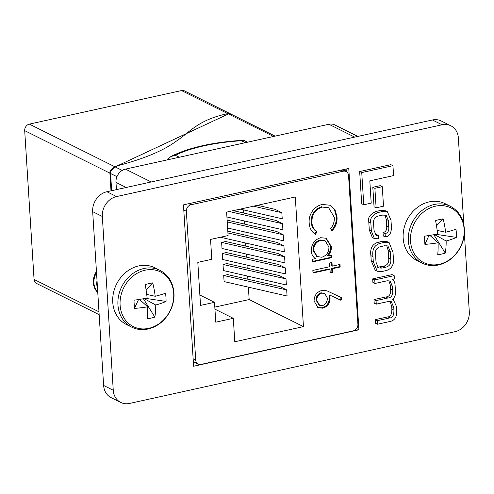 <?xml version="1.0" encoding="UTF-8"?>
<svg xmlns="http://www.w3.org/2000/svg" width="494" height="494" viewBox="0 0 494 494"><rect width="100%" height="100%" fill="white"/><g stroke="black" fill="none" stroke-linecap="round" stroke-linejoin="round"><path stroke-width="0.74" d="M372.68 278.888L372.902 282.438L374.971 283.47L387.154 280.783L390.013 280.993L392.44 286.359L392.668 289.91C393.107 295.023 391.489 297.728 387.809 298.018L376.045 300.611L373.983 299.58L374.205 303.125L376.274 304.156L387.765 301.624L391.359 301.717L393.78 307.669L393.94 310.183C393.909 315.333 392.582 317.901 389.945 317.889L377.311 320.68L375.242 319.649L375.465 323.193L377.533 324.225L390.55 321.359C394.978 320.155 397.022 316.598 396.676 310.67L396.404 306.373L393.261 299.537L392.495 299.234C394.78 297.425 395.768 294.875 395.472 291.565L395.12 286.02C395.058 282.599 394.045 280.438 392.088 279.53L394.366 278.943L394.163 275.64L374.748 279.919L372.68 278.888L392.094 274.608L394.163 275.64M390.198 301.396L391.717 306.638L391.872 309.151C391.847 314.301 390.513 316.87 387.883 316.858L375.242 319.649M388.877 280.666L390.377 285.328L390.6 288.879C391.044 293.992 389.426 296.696 385.74 296.987L373.983 299.58M359.669 171.542L361.694 203.75L363.763 204.782L371.216 203.139L369.815 180.847L393.57 175.605L392.946 165.688L361.738 172.573L359.669 171.542L390.884 164.656L392.946 165.688M183.459 204.874L193.611 366.245L358.916 329.801L348.764 168.429L183.459 204.874M463.804 224.449L458.364 137.974A17.383 14.727 116.5 0 0 450.868 125.785A17.383 14.727 116.5 0 0 442.068 124.791L116.541 196.556A17.383 14.727 116.5 0 0 102.326 216.471L113.256 390.254A17.383 14.727 116.5 0 0 120.758 402.443A17.383 14.727 116.5 0 0 129.558 403.437L455.085 331.672A17.383 14.727 116.5 0 0 469.3 311.757L464.379 233.538M372.822 187.288L374.051 206.782L376.119 207.813L383.505 206.183L382.276 186.695L374.89 188.319L372.822 187.288L380.207 185.664L382.276 186.695M389.179 242.678L387.117 241.646L382.517 241.3L378.058 242.288C372.266 244.085 369.883 248.55 370.908 255.67L371.229 260.746L375.212 270.218L377.28 271.249L382.084 271.496L386.16 270.595C391.952 268.798 394.336 264.333 393.31 257.213L393.008 252.44L389.179 242.678L384.585 242.332L380.121 243.32C374.335 245.117 371.951 249.581 372.976 256.701L373.297 261.777L377.28 271.249M378.472 235.514L376.181 235.342L374.02 230.34L373.643 224.356C372.964 219.898 374.588 217.113 378.521 215.995L382.591 215.1L386.154 215.248L388.29 220.41L388.704 226.937C389.223 230.605 388.012 232.853 385.073 233.681L385.357 236.972C389.624 236.268 391.625 232.711 391.365 226.308L390.989 220.361L387.438 211.796L382.486 211.518L378.145 212.476C372.093 215.186 369.666 218.706 370.858 223.041L371.365 231.056L374.44 238.602L378.756 238.8L378.472 235.514L376.403 234.483L375.267 234.594M387.438 211.796L385.369 210.765L380.417 210.487L376.076 211.444C370.025 214.155 367.598 217.675 368.79 222.01L369.296 230.025L372.371 237.571L374.44 238.602M384.987 214.915L386.228 219.379L386.635 225.906C387.154 229.574 385.95 231.822 383.011 232.649L383.288 235.941L385.357 236.972M450.868 125.785L441.222 120.968A17.383 14.727 116.5 0 0 432.423 119.974L106.895 191.74A17.383 14.727 116.5 0 0 92.681 211.654L103.617 385.444A17.383 14.727 116.5 0 0 111.113 397.633L120.758 402.443M354.673 137.116L328.905 124.26L125.451 169.115L151.22 181.971M126.192 187.492L115.973 182.391L116.43 189.64M115.973 182.391A11.59 9.818 -63.5 0 1 125.451 169.115M328.905 124.26A11.59 9.818 -63.5 0 1 334.771 124.92L357.823 136.424M356.575 328.634L358.916 329.801M346.133 169.01L346.3 171.646M361.738 172.573L363.763 204.782M374.89 188.319L376.119 207.813M390.735 259.202L390.254 251.613L387.914 245.956L384.406 245.79L380.318 246.691C376.286 248 374.705 250.785 375.57 255.04L376.027 262.265L378.367 267.927L381.874 268.094L385.567 267.279C389.63 266.235 391.353 263.543 390.735 259.202L388.667 258.171L388.191 250.582L386.753 245.617M384.585 242.332L382.517 241.3M373.297 261.777L371.229 260.746M385.567 267.279L383.498 266.247C387.568 265.204 389.284 262.512 388.667 258.171M377.459 267.229L383.498 266.247M374.748 279.919L374.971 283.47M376.045 300.611L376.274 304.156M377.311 320.68L377.533 324.225M385.073 233.681L383.011 232.649M357.909 324.323L348.554 175.537A5.706 4.835 116.5 0 0 346.09 171.535A5.706 4.835 116.5 0 0 343.207 171.208L191.017 204.763A5.706 4.835 116.5 0 0 186.349 211.296L195.71 360.083A5.706 4.835 116.5 0 0 198.168 364.078A5.706 4.835 116.5 0 0 201.058 364.405L353.247 330.856A5.706 4.835 116.5 0 0 357.909 324.323M111.663 190.69L110.576 173.493A5.706 4.835 -63.5 0 1 110.903 171.097L110.211 170.751A5.706 4.835 116.5 0 0 109.89 173.147L24.7 130.644L34.061 279.431L98.979 311.819M109.89 173.147L111.002 190.838M111.304 170.109L110.36 170.325L111.045 170.671L115.121 166.898L228.444 113.953L231.427 114.336L275.109 136.122M99.164 314.684L36.519 283.433A5.706 4.835 -63.5 0 1 34.061 279.431M24.7 130.644A5.706 4.835 -63.5 0 1 29.362 124.111L114.435 166.552L110.36 170.325M181.551 90.563A5.706 4.835 -63.5 0 1 184.441 90.884L230.741 113.984L227.759 113.614L181.551 90.563L29.362 124.111M331.98 262.462L332.209 266.149L340.02 264.426L340.181 267.001L332.369 268.724L332.604 272.41L330.227 272.935L329.992 269.249L313.011 272.991L312.85 270.416L329.831 266.667L329.603 262.987L331.98 262.462M322.286 204.467L330.128 205.245L335.056 209.882L337.031 216.891C337.383 222.059 335.803 226.647 332.277 230.649L330.548 228.741C333.327 225.363 334.58 221.559 334.302 217.329L328.646 207.733L322.267 207.085C315.252 209.45 311.8 214.569 311.899 222.448C312.196 226.579 313.888 229.679 316.963 231.735L315.524 234.341C311.621 231.976 309.503 228.216 309.182 223.066C308.793 218.36 310.09 214.069 313.073 210.191C315.647 207.122 318.716 205.214 322.286 204.467M214.507 302.328L215.761 322.187L233.31 318.321L234.78 341.768L303.446 326.627L295.288 196.976L226.623 212.117L228.098 235.564L210.555 239.429L211.803 259.294L197.816 262.376L200.521 305.409L214.507 302.328L199.866 295.023M327.93 255.886L331.517 255.095L331.678 257.67L312.319 261.944L312.152 259.362L315.505 258.621C312.906 256.929 311.498 254.342 311.276 250.859C311.424 244.061 314.555 239.67 320.662 237.694L326.219 238.275L331.32 246.525C331.554 250.075 330.424 253.194 327.93 255.886L327.244 255.54C329.739 252.854 330.869 249.736 330.628 246.179L331.32 246.525M321.606 290.521C324.453 290.139 327.09 290.645 329.504 292.034L342.132 297.95L340.817 300.247L329.634 295.017L330.078 297.938C329.986 303.254 327.547 306.669 322.767 308.194L318.062 307.719L314.085 301C314.196 295.566 316.703 292.071 321.606 290.521M227.759 113.614C197.464 120.085 190.338 131.997 176.08 141.309C162.773 151.102 142.223 159.519 114.435 166.552M285.995 278.9L279.326 275.572L227.018 263.58L223.016 264.463L223.399 270.545L286.378 284.982L285.995 278.9L223.016 264.463M284.606 256.831L277.937 253.502L225.628 241.51L221.627 242.393L222.01 248.476L284.989 262.913L284.606 256.831L221.627 242.393M226.931 216.977L282.908 229.809L282.525 223.726L275.856 220.398L233.298 210.648M221.293 237.064L221.318 237.441L284.297 251.878L283.914 245.796L277.245 242.468L227.82 231.143M214.81 307.114L249.161 299.543L248.383 287.144M247.883 279.24L247.685 276.109M247.191 268.205L246.994 265.074M246.494 257.17L246.296 254.046M245.802 246.136L245.604 243.011M245.104 235.101L244.913 231.976M244.413 224.066L244.215 220.942M243.721 213.031L243.523 209.907M249.161 299.543L303.446 326.627M227.623 228.012L283.599 240.844L283.216 234.761L276.547 231.433L227.129 220.108M240.152 209.135L282.216 218.774L281.833 212.692L275.164 209.363L257.479 205.313M285.304 267.865L278.635 264.537L226.32 252.545L222.319 253.428L222.701 259.511L285.686 273.948L285.304 267.865L222.319 253.428M286.687 289.929L280.018 286.606L227.709 274.615L223.708 275.498L224.091 281.58L287.07 296.011L286.687 289.929L223.708 275.498M346.201 170.115L344.157 170.572M214.939 309.151L233.31 318.321M283.914 245.796L227.938 232.964M283.216 234.761L227.24 221.929M282.525 223.726L229.296 211.525M281.833 212.692L253.484 206.196M245.364 142.68L241.473 140.741L242.912 140.284L244.24 140.562M241.473 140.741A81.257 24.397 -3.6 0 0 175.389 155.307L170.85 156.518L167.404 159.865M329.776 205.078L334.469 209.715L336.34 216.545L337.031 216.891M336.34 216.545C336.692 221.713 335.111 226.301 331.591 230.303M328.646 207.733L322.267 207.085M321.582 206.739C314.567 209.104 311.109 214.229 311.208 222.102L311.899 222.448M311.208 222.102C311.51 226.24 313.196 229.333 316.271 231.396L316.963 231.735M316.271 231.396L314.869 233.94M330.856 255.237L330.986 257.331L331.678 257.67M330.986 257.331L312.288 261.45M325.873 238.114L330.628 246.179M325.194 240.813L320.106 239.936C315.462 241.523 313.085 244.907 312.968 250.088L316.716 256.454L321.792 257.238C326.515 255.725 328.899 252.341 328.942 247.08L325.194 240.813L320.797 240.275C316.154 241.862 313.776 245.246 313.659 250.427L317.401 256.8M312.968 250.088L313.659 250.427M320.106 239.936L320.797 240.275M331.32 262.604L331.523 265.803L332.209 266.149M339.366 264.568L339.495 266.661L340.181 267.001M339.495 266.661L331.684 268.384L332.369 268.724M331.684 268.384L331.912 272.064L332.604 272.41M331.912 272.064L330.196 272.441M312.98 272.503L329.307 268.903L329.992 269.249M341.434 297.623L340.125 299.907L340.817 300.247M340.125 299.907L329.634 295.017M328.948 294.671L329.387 297.592L330.078 297.938M329.387 297.592C329.294 302.908 326.855 306.329 322.076 307.848L322.767 308.194M322.076 307.848L317.728 307.534M324.688 293.436L320.983 292.775C317.704 293.998 316.086 296.468 316.123 300.198L318.994 305.014L322.459 305.644C325.787 304.36 327.411 301.809 327.324 297.993L324.688 293.436L321.674 293.121C318.395 294.338 316.771 296.814 316.815 300.543L319.68 305.36M316.123 300.198L316.815 300.543M320.983 292.775L321.674 293.121M464.132 229.333A30.535 25.867 116.5 0 0 435.498 206.177A30.535 25.867 116.5 0 0 410.526 241.152A30.535 25.867 116.5 0 0 439.16 264.315A30.535 25.867 116.5 0 0 464.132 229.333M450.38 206.294L445.193 203.707A31.727 26.88 116.5 0 0 429.125 201.892A31.727 26.88 116.5 0 0 403.864 229.031A31.727 26.88 116.5 0 0 416.862 260.492L422.049 263.08C427.174 265.587 432.682 266.217 438.567 264.963C448.2 262.567 455.567 256.54 460.661 246.889C463.113 241.93 464.385 236.768 464.471 231.414C464.249 219.694 459.55 211.321 450.38 206.294A31.727 26.88 116.5 0 0 434.312 204.485A31.727 26.88 116.5 0 0 409.051 231.618A31.727 26.88 116.5 0 0 422.049 263.08M434.535 234.588L446.162 240.986A51.919 27.084 -104.7 0 1 445.273 253.082A49.27 37.68 -157.1 0 1 437.74 254.743A51.919 18.216 79.6 0 0 438.098 242.764A51.919 19.939 -0.7 0 1 424.908 244.357A49.27 9.312 -90.1 0 1 424.612 240.331A49.27 9.312 -90.1 0 1 424.389 236.188A51.919 11.078 173.7 0 0 437.548 234.02A51.919 18.216 79.6 0 0 435.585 220.503A49.27 14.622 -21.2 0 1 443.118 218.842L436.517 225.844M446.162 240.986A51.919 19.939 -0.7 0 0 456.468 237.398A49.27 42.99 52.2 0 0 456.388 233.322A49.27 42.99 52.2 0 0 455.956 229.228A51.919 11.078 173.7 0 1 445.613 232.242A51.919 27.084 -104.7 0 0 443.118 218.842M445.613 232.242L437.153 230.402M456.468 237.398L435.967 234.323M438.098 242.764L429.885 235.379M424.908 244.357L428.946 235.527M445.273 253.082L433.831 234.712M96.447 271.521A16.228 13.746 116.5 0 0 93.347 282.803A16.228 13.746 116.5 0 0 97.763 292.423M97.009 280.506A16.228 13.746 116.5 0 0 96.793 284.519A16.228 13.746 116.5 0 0 97.503 288.329M96.515 272.608A16.228 13.746 116.5 0 0 93.916 283.087A16.228 13.746 116.5 0 0 97.744 292.145M173.703 293.362A30.535 25.867 116.5 0 0 145.069 270.206A30.535 25.867 116.5 0 0 120.104 305.181A30.535 25.867 116.5 0 0 148.731 328.343A30.535 25.867 116.5 0 0 173.703 293.362M159.951 270.323L154.764 267.736A31.727 26.88 116.5 0 0 138.697 265.92A31.727 26.88 116.5 0 0 113.435 293.059A31.727 26.88 116.5 0 0 126.433 324.521L131.62 327.108C136.745 329.615 142.253 330.245 148.138 328.992C157.771 326.596 165.138 320.569 170.232 310.917C172.684 305.959 173.956 300.797 174.042 295.443C173.82 283.723 169.121 275.349 159.951 270.323A31.727 26.88 116.5 0 0 143.884 268.514A31.727 26.88 116.5 0 0 118.622 295.647A31.727 26.88 116.5 0 0 131.62 327.108M144.106 298.617L155.733 305.014A51.919 27.084 -104.7 0 1 154.844 317.111A49.27 37.68 -157.1 0 1 147.311 318.772A51.919 18.216 79.6 0 0 147.669 306.793A51.919 19.939 -0.7 0 1 134.479 308.386A49.27 9.312 -90.1 0 1 134.189 304.36A49.27 9.312 -90.1 0 1 133.96 300.216A51.919 11.078 173.7 0 0 147.119 298.049A51.919 18.216 79.6 0 0 145.162 284.532A49.27 14.622 -21.2 0 1 152.695 282.871L146.088 289.873M155.733 305.014A51.919 19.939 -0.7 0 0 166.046 301.426A49.27 42.99 52.2 0 0 165.959 297.351A49.27 42.99 52.2 0 0 165.527 293.257A51.919 11.078 173.7 0 1 155.184 296.27A51.919 27.084 -104.7 0 0 152.695 282.871M155.184 296.27L146.724 294.43M166.046 301.426L145.539 298.351M147.669 306.793L139.456 299.407M134.479 308.386L138.518 299.555M154.844 317.111L143.402 298.74M106.895 191.74L116.541 196.556M92.681 211.654L102.326 216.471M432.423 119.974L442.068 124.791M103.617 385.444L113.256 390.254M380.121 243.32L378.058 242.288M372.976 256.701L370.908 255.67M390.254 251.613L388.191 250.582M381.874 268.094L379.806 267.063M392.44 286.359L390.377 285.328M392.668 289.91L390.6 288.879M387.809 298.018L385.74 296.987M393.78 307.669L391.717 306.638M393.94 310.183L391.872 309.151M389.945 317.889L387.883 316.858M388.29 220.41L386.228 219.379M388.704 226.937L386.635 225.906M382.486 211.518L380.417 210.487M378.145 212.476L376.076 211.444M370.858 223.041L368.79 222.01M371.365 231.056L369.296 230.025M193.148 358.798L195.71 360.083M186.349 211.296L183.787 210.018M116.948 176.667L110.576 173.493M115.121 166.898L122.203 170.43M188.856 203.682L191.017 204.763M343.207 171.208L341.045 170.134M273.559 136.461L228.444 113.953M175.389 155.307L179.279 157.246M393.261 299.537L392.563 299.185M244.24 140.555L247.531 142.198M242.912 140.284C212.679 142.179 188.659 147.589 170.85 156.518M198.168 364.078L193.327 361.664M346.09 171.535L342.595 169.788"/></g></svg>

